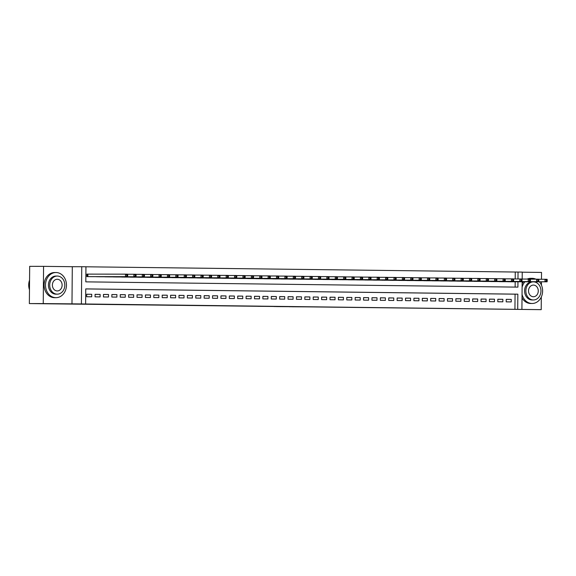 <?xml version="1.0" encoding="UTF-8"?>
<svg xmlns="http://www.w3.org/2000/svg" width="576" height="576" viewBox="0 0 576 576"><rect width="100%" height="100%" fill="white"/><g stroke="black" fill="none" stroke-linecap="round" stroke-linejoin="round"><path stroke-width="0.86" d="M291.967 306.77L312.257 306.9L291.967 306.77M257.94 306.317L275.155 306.454L257.94 306.317M29.354 303.574L29.678 266.342L43.567 266.357L43.243 303.588L29.354 303.574L541.21 309.658L81.418 303.941L81.742 266.717L85.939 266.767L85.81 281.858L517.91 287.129L517.954 281.786M43.243 303.588L81.418 303.941M279.432 306.619L300.773 306.763L279.432 306.619M276.617 306.59L288.079 306.605L276.617 306.59M541.21 309.658L541.318 296.971M541.426 285.077L541.447 281.801M541.476 279.266L541.534 272.426L522.238 272.189M88.344 274.118L86.875 274.104L86.854 276.617L91.886 276.66M506.196 301.86L511.229 301.918L511.25 299.405L506.218 299.34L506.196 301.86M497.801 301.752L502.841 301.817L502.862 299.304L497.822 299.239L497.801 301.752M489.413 301.651L494.446 301.716L494.467 299.196L489.434 299.138L489.413 301.651M481.025 301.55L486.058 301.615L486.079 299.095L481.046 299.038L481.025 301.55M472.63 301.45L477.67 301.507L477.691 298.994L472.651 298.93L472.63 301.45M464.242 301.349L469.274 301.406L469.296 298.894L464.263 298.829L464.242 301.349M455.854 301.241L460.886 301.306L460.908 298.793L455.875 298.728L455.854 301.241M447.458 301.14L452.498 301.205L452.52 298.685L447.48 298.627L447.458 301.14M439.07 301.039L444.103 301.104L444.125 298.584L439.092 298.526L439.07 301.039M430.682 300.938L435.715 300.996L435.737 298.483L430.704 298.418L430.682 300.938M422.287 300.838L427.327 300.895L427.349 298.382L422.316 298.318L422.287 300.838M413.899 300.73L418.932 300.794L418.954 298.282L413.921 298.217L413.899 300.73M405.511 300.629L410.544 300.694L410.566 298.174L405.533 298.116L405.511 300.629M397.116 300.528L402.156 300.586L402.178 298.073L397.145 298.015L397.116 300.528M388.728 300.427L393.761 300.485L393.782 297.972L388.75 297.907L388.728 300.427M380.34 300.326L385.373 300.384L385.394 297.871L380.362 297.806L380.34 300.326M371.945 300.218L376.985 300.283L377.006 297.763L371.974 297.706L371.945 300.218M363.557 300.118L368.59 300.182L368.611 297.662L363.578 297.605L363.557 300.118M355.169 300.017L360.202 300.074L360.223 297.562L355.19 297.504L355.169 300.017M346.781 299.916L351.814 299.974L351.835 297.461L346.802 297.396L346.781 299.916M338.386 299.808L343.418 299.873L343.44 297.36L338.407 297.295L338.386 299.808M329.998 299.707L335.03 299.772L335.052 297.252L330.019 297.194L329.998 299.707M321.61 299.606L326.642 299.671L326.664 297.151L321.631 297.094L321.61 299.606M313.214 299.506L318.247 299.563L318.269 297.05L313.236 296.993L313.214 299.506M304.826 299.405L309.859 299.462L309.881 296.95L304.848 296.885L304.826 299.405M296.438 299.297L301.471 299.362L301.493 296.849L296.46 296.784L296.438 299.297M288.043 299.196L293.076 299.261L293.098 296.741L288.065 296.683L288.043 299.196M279.655 299.095L284.688 299.16L284.71 296.64L279.677 296.582L279.655 299.095M271.267 298.994L276.3 299.052L276.322 296.539L271.289 296.474L271.267 298.994M262.872 298.894L267.905 298.951L267.926 296.438L262.894 296.374L262.872 298.894M254.484 298.786L259.517 298.85L259.538 296.338L254.506 296.273L254.484 298.786M246.096 298.685L251.129 298.75L251.15 296.23L246.118 296.172L246.096 298.685M237.701 298.584L242.734 298.649L242.755 296.129L237.722 296.071L237.701 298.584M229.313 298.483L234.346 298.541L234.367 296.028L229.334 295.963L229.313 298.483M220.925 298.382L225.958 298.44L225.979 295.927L220.946 295.862L220.925 298.382M212.53 298.274L217.562 298.339L217.591 295.826L212.551 295.762L212.53 298.274M204.142 298.174L209.174 298.238L209.196 295.718L204.163 295.661L204.142 298.174M195.754 298.073L200.786 298.13L200.808 295.618L195.775 295.56L195.754 298.073M187.358 297.972L192.391 298.03L192.42 295.517L187.38 295.452L187.358 297.972M178.97 297.871L184.003 297.929L184.025 295.416L178.992 295.351L178.97 297.871M170.582 297.763L175.615 297.828L175.637 295.308L170.604 295.25L170.582 297.763M162.187 297.662L167.22 297.727L167.249 295.207L162.209 295.15L162.187 297.662M153.799 297.562L158.832 297.619L158.854 295.106L153.821 295.049L153.799 297.562M145.411 297.461L150.444 297.518L150.466 295.006L145.433 294.941L145.411 297.461M137.016 297.353L142.056 297.418L142.078 294.905L137.038 294.84L137.016 297.353M128.628 297.252L133.661 297.317L133.682 294.797L128.65 294.739L128.628 297.252M120.24 297.151L125.273 297.216L125.294 294.696L120.262 294.638L120.24 297.151M111.845 297.05L116.885 297.108L116.906 294.595L111.866 294.53L111.845 297.05M103.457 296.95L108.49 297.007L108.511 294.494L103.478 294.43L103.457 296.95M95.069 296.842L100.102 296.906L100.123 294.394L95.09 294.329L95.069 296.842M514.937 309.262L515.074 294.17L85.745 288.929M91.735 294.286L86.695 294.228L86.674 296.741L91.714 296.806L91.735 294.286L86.695 294.286M515.203 278.957L515.268 272.03L85.939 266.796M515.131 287.093L515.182 281.779M511.402 281.779L506.369 281.678M503.014 281.678L497.981 281.578M494.626 281.57L489.593 281.477M486.23 281.47L481.198 281.369M477.842 281.369L472.81 281.268M469.454 281.268L464.422 281.167M461.059 281.167L456.026 281.066M452.671 281.059L447.638 280.966M444.283 280.958L439.25 280.858M435.888 280.858L430.855 280.757M427.5 280.757L422.467 280.656M419.112 280.656L414.079 280.555M410.717 280.548L405.684 280.454M402.329 280.447L397.296 280.346M393.941 280.346L388.908 280.246M385.546 280.246L380.513 280.145M377.158 280.145L372.125 280.044M368.77 280.037L363.737 279.943M360.374 279.936L355.342 279.835M351.986 279.835L346.954 279.734M343.598 279.734L338.566 279.634M335.203 279.634L330.17 279.533M326.815 279.526L321.782 279.425M318.427 279.425L313.394 279.324M310.032 279.324L304.999 279.223M301.644 279.223L296.611 279.122M293.256 279.115L288.223 279.022M284.861 279.014L279.828 278.914M276.473 278.914L271.44 278.813M268.085 278.813L263.052 278.712M259.697 278.712L254.657 278.611M251.302 278.604L246.269 278.51M242.914 278.503L237.881 278.402M234.526 278.402L229.486 278.302M226.13 278.302L221.098 278.201M217.742 278.201L212.71 278.1M209.354 278.093L204.314 277.999M200.959 277.992L195.926 277.891M192.571 277.891L187.538 277.79M184.183 277.79L179.143 277.69M175.788 277.69L170.755 277.589M167.4 277.582L162.367 277.488M159.012 277.481L153.972 277.38M150.617 277.38L145.584 277.279M142.229 277.279L137.196 277.178M133.841 277.178L128.801 277.078M125.446 277.07L120.413 276.97M117.058 276.97L112.025 276.869M108.67 276.869L103.63 276.768M100.274 276.768L95.242 276.667M71.978 303.934L72.302 266.702L43.567 266.357M72.302 266.702L81.742 266.717M515.268 272.03L522.238 272.081L522.18 279.058M517.716 309.262L517.846 294.17L85.745 288.9L85.615 303.991M522.151 281.786L521.914 309.312M517.982 278.957L518.04 272.03M515.074 294.17L517.846 294.17M511.25 299.405L506.218 299.398M502.862 299.304L497.822 299.297M494.467 299.196L489.434 299.196M486.079 299.095L481.046 299.095M477.691 298.994L472.651 298.987M469.296 298.894L464.263 298.886M460.908 298.793L455.875 298.786M452.52 298.685L447.48 298.685M444.125 298.584L439.092 298.584M435.737 298.483L430.704 298.476M427.349 298.382L422.309 298.375M418.954 298.282L413.921 298.274M410.566 298.174L405.533 298.174M402.178 298.073L397.138 298.073M393.782 297.972L388.75 297.965M385.394 297.871L380.362 297.864M377.006 297.763L371.966 297.763M368.611 297.662L363.578 297.662M360.223 297.562L355.19 297.554M351.835 297.461L346.795 297.454M343.44 297.36L338.407 297.353M335.052 297.252L330.019 297.252M326.664 297.151L321.631 297.151M318.269 297.05L313.236 297.043M309.881 296.95L304.848 296.942M301.493 296.849L296.46 296.842M293.098 296.741L288.065 296.741M284.71 296.64L279.677 296.64M276.322 296.539L271.289 296.532M267.926 296.438L262.894 296.431M259.538 296.338L254.506 296.33M251.15 296.23L246.118 296.23M242.755 296.129L237.722 296.129M234.367 296.028L229.334 296.021M225.979 295.927L220.946 295.92M217.591 295.826L212.551 295.819M209.196 295.718L204.163 295.718M200.808 295.618L195.775 295.618M192.42 295.517L187.38 295.51M184.025 295.416L178.992 295.409M175.637 295.308L170.604 295.308M167.249 295.207L162.209 295.207M158.854 295.106L153.821 295.099M150.466 295.006L145.433 294.998M142.078 294.905L137.038 294.898M133.682 294.797L128.65 294.797M125.294 294.696L120.262 294.696M116.906 294.595L111.866 294.588M108.511 294.494L103.478 294.487M100.123 294.394L95.09 294.386M289.282 306.734L298.973 306.749L289.282 306.734M274.133 306.533L280.98 306.59L274.133 306.468M509.933 281.779L547.092 281.808L544.997 281.779L545.018 279.266L538.733 279.259M546.358 280.03L545.018 279.266L547.114 279.295L547.2 280.037L546.358 280.03L546.35 281.038L547.193 281.045L547.2 280.037M546.35 281.038L544.997 281.779L507.838 281.75M547.193 281.045L547.092 281.808M522.043 294.365A12.578 10.49 90 0 0 532.022 303.487A12.578 10.49 90 0 0 532.116 303.487A12.578 10.49 90 0 0 541.865 295.582A12.578 10.49 90 0 0 539.366 281.801M535.882 279.166A12.578 10.49 90 0 0 532.238 278.33A12.578 10.49 90 0 0 532.138 278.33A12.578 10.49 90 0 0 528.602 279.065M522.014 297.886A12.578 10.49 90 0 0 530.633 303.487A12.578 10.49 90 0 0 530.734 303.487A12.578 10.49 90 0 0 530.827 303.487M532.195 299.966A9.058 7.553 -90 0 1 532.123 299.966A9.058 7.553 -90 0 1 532.051 299.966A9.058 7.553 -90 0 1 524.578 290.858A9.058 7.553 -90 0 1 532.138 281.851A9.058 7.553 -90 0 1 532.21 281.851M533.326 299.966A9.058 7.553 90 0 0 533.398 299.966A9.058 7.553 90 0 0 540.958 290.959A9.058 7.553 90 0 0 533.484 281.858A9.058 7.553 90 0 0 533.412 281.851A9.058 7.553 90 0 0 525.852 290.858A9.058 7.553 90 0 0 533.326 299.966M533.455 285.077A5.839 4.867 90 0 0 533.412 285.077A5.839 4.867 90 0 0 528.538 290.88A5.839 4.867 90 0 0 533.354 296.748A5.839 4.867 90 0 0 533.405 296.748A5.839 4.867 90 0 0 538.272 290.945A5.839 4.867 90 0 0 533.455 285.077M530.849 278.33A12.578 10.49 90 0 0 530.748 278.33A12.578 10.49 90 0 0 527.22 279.058M523.519 281.786A12.578 10.49 90 0 0 522.137 283.716M524.909 281.786A12.578 10.49 90 0 0 522.108 287.208M55.865 297.684A12.578 10.49 90 0 0 55.966 297.684A12.578 10.49 90 0 0 66.463 285.17A12.578 10.49 90 0 0 56.088 272.527A12.578 10.49 90 0 0 55.987 272.527A12.578 10.49 90 0 0 45.49 285.034A12.578 10.49 90 0 0 55.865 297.684M54.698 272.527A12.578 10.49 90 0 0 54.598 272.527A12.578 10.49 90 0 0 44.1 285.034A12.578 10.49 90 0 0 54.475 297.684A12.578 10.49 90 0 0 54.576 297.684A12.578 10.49 90 0 0 54.677 297.684M56.038 294.163A9.058 7.553 -90 0 1 55.966 294.163A9.058 7.553 -90 0 1 55.894 294.163A9.058 7.553 -90 0 1 48.427 285.055A9.058 7.553 -90 0 1 55.98 276.048A9.058 7.553 -90 0 1 56.052 276.048M57.175 294.163A9.058 7.553 90 0 0 57.247 294.163A9.058 7.553 90 0 0 64.807 285.156A9.058 7.553 90 0 0 57.334 276.048A9.058 7.553 90 0 0 57.262 276.048A9.058 7.553 90 0 0 49.702 285.055A9.058 7.553 90 0 0 57.175 294.163M57.305 279.266A5.839 4.867 90 0 0 57.262 279.266A5.839 4.867 90 0 0 52.387 285.077A5.839 4.867 90 0 0 57.204 290.938A5.839 4.867 90 0 0 57.247 290.945A5.839 4.867 90 0 0 62.122 285.134A5.839 4.867 90 0 0 57.305 279.266M29.556 280.145A12.578 10.49 90 0 0 29.477 289.8M501.545 281.678L538.704 281.707L536.602 281.678L536.623 279.166L530.345 279.158M537.97 279.929L536.623 279.166L538.726 279.187L538.812 279.936L537.97 279.929L537.962 280.937L538.798 280.944L538.812 279.936M537.962 280.937L536.602 281.678L499.45 281.65M538.798 280.944L538.704 281.707M493.157 281.57L530.309 281.606L528.214 281.578L528.235 279.065L521.95 279.058M529.582 279.828L528.235 279.065L530.33 279.086L530.417 279.835L529.582 279.828L529.574 280.829L530.41 280.843L530.417 279.835M529.574 280.829L528.214 281.578L491.054 281.549M530.41 280.843L530.309 281.606M484.762 281.47L521.921 281.498L519.826 281.477L519.847 278.957L513.562 278.957M521.186 279.72L519.847 278.957L521.942 278.986L522.029 279.734L521.186 279.72L521.179 280.728L522.022 280.742L522.029 279.734M521.179 280.728L519.826 281.477L482.666 281.448M522.022 280.742L521.921 281.498M476.374 281.369L513.533 281.398L511.43 281.376L511.452 278.856L505.174 278.849M512.798 279.619L511.452 278.856L513.554 278.885L513.641 279.634L512.798 279.619L512.791 280.627L513.626 280.634L513.641 279.634M512.791 280.627L511.43 281.376L474.278 281.34M513.626 280.634L513.533 281.398M467.986 281.268L505.138 281.297L503.042 281.268L503.064 278.755L496.778 278.748M504.41 279.518L503.064 278.755L505.159 278.784L505.246 279.526L504.41 279.518L504.403 280.526L505.238 280.534L505.246 279.526M504.403 280.526L503.042 281.268L465.883 281.239M505.238 280.534L505.138 281.297M459.59 281.16L496.75 281.196L494.654 281.167L494.676 278.654L488.39 278.647M496.022 279.418L494.676 278.654L496.771 278.676L496.858 279.425L496.022 279.418L496.008 280.418L496.85 280.433L496.858 279.425M496.008 280.418L494.654 281.167L457.495 281.138M496.85 280.433L496.75 281.196M451.202 281.059L488.362 281.088L486.259 281.066L486.281 278.554L480.002 278.546M487.627 279.317L486.281 278.554L488.383 278.575L488.47 279.324L487.627 279.317L487.62 280.318L488.455 280.332L488.47 279.324M487.62 280.318L486.259 281.066L449.107 281.038M488.455 280.332L488.362 281.088M442.814 280.958L479.966 280.987L477.871 280.966L477.893 278.446L471.607 278.446M479.239 279.209L477.893 278.446L479.988 278.474L480.074 279.223L479.239 279.209L479.232 280.217L480.067 280.224L480.074 279.223M479.232 280.217L477.871 280.966L440.712 280.937M480.067 280.224L479.966 280.987M434.419 280.858L471.578 280.886L469.483 280.865L469.505 278.345L463.219 278.338M470.851 279.108L469.505 278.345L471.6 278.374L471.686 279.122L470.851 279.108L470.837 280.116L471.679 280.123L471.686 279.122M470.837 280.116L469.483 280.865L432.324 280.829M471.679 280.123L471.578 280.886M426.031 280.757L463.19 280.786L461.088 280.757L461.11 278.244L454.831 278.237M462.456 279.007L461.11 278.244L463.212 278.266L463.298 279.014L462.456 279.007L462.449 280.015L463.291 280.022L463.298 279.014M462.449 280.015L461.088 280.757L423.936 280.728M463.291 280.022L463.19 280.786M417.643 280.649L454.795 280.685L452.7 280.656L452.722 278.143L446.436 278.136M454.068 278.906L452.722 278.143L454.817 278.165L454.903 278.914L454.068 278.906L454.061 279.907L454.896 279.922L454.903 278.914M454.061 279.907L452.7 280.656L415.541 280.627M454.896 279.922L454.795 280.685M409.248 280.548L446.407 280.577L444.312 280.555L444.334 278.042L438.048 278.035M445.68 278.798L444.334 278.042L446.429 278.064L446.515 278.813L445.68 278.798L445.666 279.806L446.508 279.821L446.515 278.813M445.666 279.806L444.312 280.555L407.153 280.526M446.508 279.821L446.407 280.577M400.86 280.447L438.019 280.476L435.917 280.454L435.938 277.934L429.66 277.934M437.285 278.698L435.938 277.934L438.041 277.963L438.127 278.712L437.285 278.698L437.278 279.706L438.12 279.713L438.127 278.712M437.278 279.706L435.917 280.454L398.765 280.418M438.12 279.713L438.019 280.476M392.472 280.346L429.624 280.375L427.529 280.346L427.55 277.834L421.265 277.826M428.897 278.597L427.55 277.834L429.646 277.862L429.732 278.604L428.897 278.597L428.89 279.605L429.725 279.612L429.732 278.604M428.89 279.605L427.529 280.346L390.37 280.318M429.725 279.612L429.624 280.375M384.077 280.246L421.236 280.274L419.141 280.246L419.162 277.733L412.877 277.726M420.509 278.496L419.162 277.733L421.258 277.754L421.344 278.503L420.509 278.496L420.494 279.504L421.337 279.511L421.344 278.503M420.494 279.504L419.141 280.246L381.982 280.217M421.337 279.511L421.236 280.274M375.689 280.138L412.848 280.174L410.746 280.145L410.767 277.632L404.489 277.625M412.114 278.395L410.767 277.632L412.87 277.654L412.956 278.402L412.114 278.395L412.106 279.396L412.949 279.41L412.956 278.402M412.106 279.396L410.746 280.145L373.594 280.116M412.949 279.41L412.848 280.174M367.301 280.037L404.453 280.066L402.358 280.044L402.379 277.524L396.094 277.524M403.726 278.287L402.379 277.524L404.474 277.553L404.561 278.302L403.726 278.287L403.718 279.295L404.554 279.31L404.561 278.302M403.718 279.295L402.358 280.044L365.198 280.015M404.554 279.31L404.453 280.066M358.906 279.936L396.065 279.965L393.97 279.943L393.991 277.423L387.706 277.423M395.338 278.186L393.991 277.423L396.086 277.452L396.173 278.201L395.338 278.186L395.323 279.194L396.166 279.202L396.173 278.201M395.323 279.194L393.97 279.943L356.81 279.907M396.166 279.202L396.065 279.965M350.518 279.835L387.677 279.864L385.574 279.835L385.596 277.322L379.318 277.315M386.942 278.086L385.596 277.322L387.698 277.351L387.785 278.093L386.942 278.086L386.935 279.094L387.778 279.101L387.785 278.093M386.935 279.094L385.574 279.835L348.422 279.806M387.778 279.101L387.677 279.864M342.13 279.734L379.282 279.763L377.186 279.734L377.208 277.222L370.922 277.214M378.554 277.985L377.208 277.222L379.303 277.243L379.39 277.992L378.554 277.985L378.547 278.993L379.382 279L379.39 277.992M378.547 278.993L377.186 279.734L340.034 279.706M379.382 279L379.282 279.763M333.742 279.626L370.894 279.662L368.798 279.634L368.82 277.121L362.534 277.114M370.166 277.884L368.82 277.121L370.915 277.142L371.002 277.891L370.166 277.884L370.152 278.885L370.994 278.899L371.002 277.891M370.152 278.885L368.798 279.634L331.639 279.605M370.994 278.899L370.894 279.662M325.346 279.526L362.506 279.554L360.403 279.533L360.425 277.013L354.146 277.013M361.771 277.776L360.425 277.013L362.527 277.042L362.614 277.79L361.771 277.776L361.764 278.784L362.606 278.798L362.614 277.79M361.764 278.784L360.403 279.533L323.251 279.504M362.606 278.798L362.506 279.554M316.958 279.425L354.11 279.454L352.015 279.432L352.037 276.912L345.751 276.912M353.383 277.675L352.037 276.912L354.139 276.941L354.218 277.69L353.383 277.675L353.376 278.683L354.211 278.69L354.218 277.69M353.376 278.683L352.015 279.432L314.863 279.396M354.211 278.69L354.11 279.454M308.57 279.324L345.722 279.353L343.627 279.324L343.649 276.811L337.363 276.804M344.995 277.574L343.649 276.811L345.744 276.84L345.83 277.582L344.995 277.574L344.981 278.582L345.823 278.59L345.83 277.582M344.981 278.582L343.627 279.324L306.468 279.295M345.823 278.59L345.722 279.353M300.175 279.223L337.334 279.252L335.232 279.223L335.261 276.71L328.975 276.703M336.6 277.474L335.261 276.71L337.356 276.732L337.442 277.481L336.6 277.474L336.593 278.482L337.435 278.489L337.442 277.481M336.593 278.482L335.232 279.223L298.08 279.194M337.435 278.489L337.334 279.252M291.787 279.115L328.939 279.151L326.844 279.122L326.866 276.61L320.58 276.602M328.212 277.373L326.866 276.61L328.968 276.631L329.047 277.38L328.212 277.373L328.205 278.374L329.04 278.388L329.047 277.38M328.205 278.374L326.844 279.122L289.692 279.094M329.04 278.388L328.939 279.151M283.399 279.014L320.551 279.043L318.456 279.022L318.478 276.502L312.192 276.502M319.824 277.265L318.478 276.502L320.573 276.53L320.659 277.279L319.824 277.265L319.81 278.273L320.652 278.287L320.659 277.279M319.81 278.273L318.456 279.022L281.297 278.993M320.652 278.287L320.551 279.043M275.004 278.914L312.163 278.942L310.061 278.921L310.09 276.401L303.804 276.394M311.429 277.164L310.09 276.401L312.185 276.43L312.271 277.178L311.429 277.164L311.422 278.172L312.264 278.179L312.271 277.178M311.422 278.172L310.061 278.921L272.909 278.885M312.264 278.179L312.163 278.942M266.616 278.813L303.768 278.842L301.673 278.813L301.694 276.3L295.409 276.293M303.041 277.063L301.694 276.3L303.797 276.329L303.883 277.07L303.041 277.063L303.034 278.071L303.869 278.078L303.883 277.07M303.034 278.071L301.673 278.813L264.521 278.784M303.869 278.078L303.768 278.842M258.228 278.705L295.38 278.741L293.285 278.712L293.306 276.199L287.021 276.192M294.653 276.962L293.306 276.199L295.402 276.221L295.488 276.97L294.653 276.962L294.638 277.963L295.481 277.978L295.488 276.97M294.638 277.963L293.285 278.712L256.126 278.683M295.481 277.978L295.38 278.741M249.833 278.604L286.992 278.633L284.89 278.611L284.918 276.098L278.633 276.091M286.258 276.862L284.918 276.098L287.014 276.12L287.1 276.869L286.258 276.862L286.25 277.862L287.093 277.877L287.1 276.869M286.25 277.862L284.89 278.611L247.738 278.582M287.093 277.877L286.992 278.633M241.445 278.503L278.604 278.532L276.502 278.51L276.523 275.99L270.238 275.99M277.87 276.754L276.523 275.99L278.626 276.019L278.712 276.768L277.87 276.754L277.862 277.762L278.698 277.769L278.712 276.768M277.862 277.762L276.502 278.51L239.35 278.482M278.698 277.769L278.604 278.532M233.057 278.402L270.209 278.431L268.114 278.41L268.135 275.89L261.85 275.882M269.482 276.653L268.135 275.89L270.23 275.918L270.317 276.667L269.482 276.653L269.467 277.661L270.31 277.668L270.317 276.667M269.467 277.661L268.114 278.41L230.954 278.374M270.31 277.668L270.209 278.431M224.662 278.302L261.821 278.33L259.726 278.302L259.747 275.789L253.462 275.782M261.086 276.552L259.747 275.789L261.842 275.81L261.929 276.559L261.086 276.552L261.079 277.56L261.922 277.567L261.929 276.559M261.079 277.56L259.726 278.302L222.566 278.273M261.922 277.567L261.821 278.33M216.274 278.194L253.433 278.23L251.33 278.201L251.352 275.688L245.066 275.681M252.698 276.451L251.352 275.688L253.454 275.71L253.541 276.458L252.698 276.451L252.691 277.452L253.526 277.466L253.541 276.458M252.691 277.452L251.33 278.201L214.178 278.172M253.526 277.466L253.433 278.23M207.886 278.093L245.038 278.122L242.942 278.1L242.964 275.587L236.678 275.58M244.31 276.343L242.964 275.587L245.059 275.609L245.146 276.358L244.31 276.343L244.296 277.351L245.138 277.366L245.146 276.358M244.296 277.351L242.942 278.1L205.783 278.071M245.138 277.366L245.038 278.122M199.49 277.992L236.65 278.021L234.554 277.999L234.576 275.479L228.29 275.479M235.915 276.242L234.576 275.479L236.671 275.508L236.758 276.257L235.915 276.242L235.908 277.25L236.75 277.258L236.758 276.257M235.908 277.25L234.554 277.999L197.395 277.963M236.75 277.258L236.65 278.021M191.102 277.891L228.262 277.92L226.159 277.891L226.181 275.378L219.895 275.371M227.527 276.142L226.181 275.378L228.283 275.407L228.37 276.149L227.527 276.142L227.52 277.15L228.355 277.157L228.37 276.149M227.52 277.15L226.159 277.891L189.007 277.862M228.355 277.157L228.262 277.92M182.714 277.79L219.866 277.819L217.771 277.79L217.793 275.278L211.507 275.27M219.139 276.041L217.793 275.278L219.888 275.299L219.974 276.048L219.139 276.041L219.125 277.049L219.967 277.056L219.974 276.048M219.125 277.049L217.771 277.79L180.612 277.762M219.967 277.056L219.866 277.819M174.319 277.682L211.478 277.718L209.383 277.69L209.405 275.177L203.119 275.17M210.744 275.94L209.405 275.177L211.5 275.198L211.586 275.947L210.744 275.94L210.737 276.941L211.579 276.955L211.586 275.947M210.737 276.941L209.383 277.69L172.224 277.661M211.579 276.955L211.478 277.718M165.931 277.582L203.09 277.61L200.988 277.589L201.01 275.069L194.724 275.069M202.356 275.832L201.01 275.069L203.112 275.098L203.198 275.846L202.356 275.832L202.349 276.84L203.184 276.854L203.198 275.846M202.349 276.84L200.988 277.589L163.836 277.56M203.184 276.854L203.09 277.61M157.543 277.481L194.695 277.51L192.6 277.488L192.622 274.968L186.336 274.968M193.968 275.731L192.622 274.968L194.717 274.997L194.803 275.746L193.968 275.731L193.954 276.739L194.796 276.746L194.803 275.746M193.954 276.739L192.6 277.488L155.441 277.452M194.796 276.746L194.695 277.51M149.148 277.38L186.307 277.409L184.212 277.38L184.234 274.867L177.948 274.86M185.573 275.63L184.234 274.867L186.329 274.896L186.415 275.638L185.573 275.63L185.566 276.638L186.408 276.646L186.415 275.638M185.566 276.638L184.212 277.38L147.053 277.351M186.408 276.646L186.307 277.409M140.76 277.279L177.919 277.308L175.817 277.279L175.838 274.766L169.553 274.759M177.185 275.53L175.838 274.766L177.941 274.788L178.027 275.537L177.185 275.53L177.178 276.538L178.013 276.545L178.027 275.537M177.178 276.538L175.817 277.279L138.665 277.25M178.013 276.545L177.919 277.308M132.372 277.171L169.524 277.207L167.429 277.178L167.45 274.666L161.165 274.658M168.797 275.429L167.45 274.666L169.546 274.687L169.632 275.436L168.797 275.429L168.79 276.43L169.625 276.444L169.632 275.436M168.79 276.43L167.429 277.178L130.27 277.15M169.625 276.444L169.524 277.207M123.977 277.07L161.136 277.099L159.041 277.078L159.062 274.558L152.777 274.558M160.402 275.321L159.062 274.558L161.158 274.586L161.244 275.335L160.402 275.321L160.394 276.329L161.237 276.343L161.244 275.335M160.394 276.329L159.041 277.078L121.882 277.049M161.237 276.343L161.136 277.099M115.589 276.97L152.748 276.998L150.646 276.977L150.667 274.457L144.382 274.45M152.014 275.22L150.667 274.457L152.77 274.486L152.856 275.234L152.014 275.22L152.006 276.228L152.842 276.235L152.856 275.234M152.006 276.228L150.646 276.977L113.494 276.941M152.842 276.235L152.748 276.998M107.201 276.869L144.353 276.898L142.258 276.869L142.279 274.356L135.994 274.349M143.626 275.119L142.279 274.356L144.374 274.385L144.461 275.126L143.626 275.119L143.618 276.127L144.454 276.134L144.461 275.126M143.618 276.127L142.258 276.869L105.098 276.84M144.454 276.134L144.353 276.898M98.806 276.768L135.965 276.797L133.87 276.768L133.891 274.255L127.606 274.248M135.23 275.018L133.891 274.255L135.986 274.277L136.073 275.026L135.23 275.018L135.223 276.026L136.066 276.034L136.073 275.026M135.223 276.026L133.87 276.768L96.71 276.739M136.066 276.034L135.965 276.797M90.418 276.66L127.577 276.696L125.474 276.667L125.496 274.154L86.875 274.118M126.842 274.918L125.496 274.154L127.598 274.176L127.685 274.925L126.842 274.918L126.835 275.918L127.67 275.933L127.685 274.925M126.835 275.918L125.474 276.667L88.322 276.638M127.67 275.933L127.577 276.696M87.898 274.118L87.876 276.631M87.631 274.118L87.61 276.631M532.116 303.487L530.734 303.487M532.123 299.966L533.398 299.966M532.138 281.851L533.412 281.851M532.138 278.33L530.748 278.33M55.966 297.684L54.576 297.684M55.966 294.163L57.247 294.163M55.98 276.048L57.262 276.048M55.987 272.527L54.598 272.527"/></g></svg>
